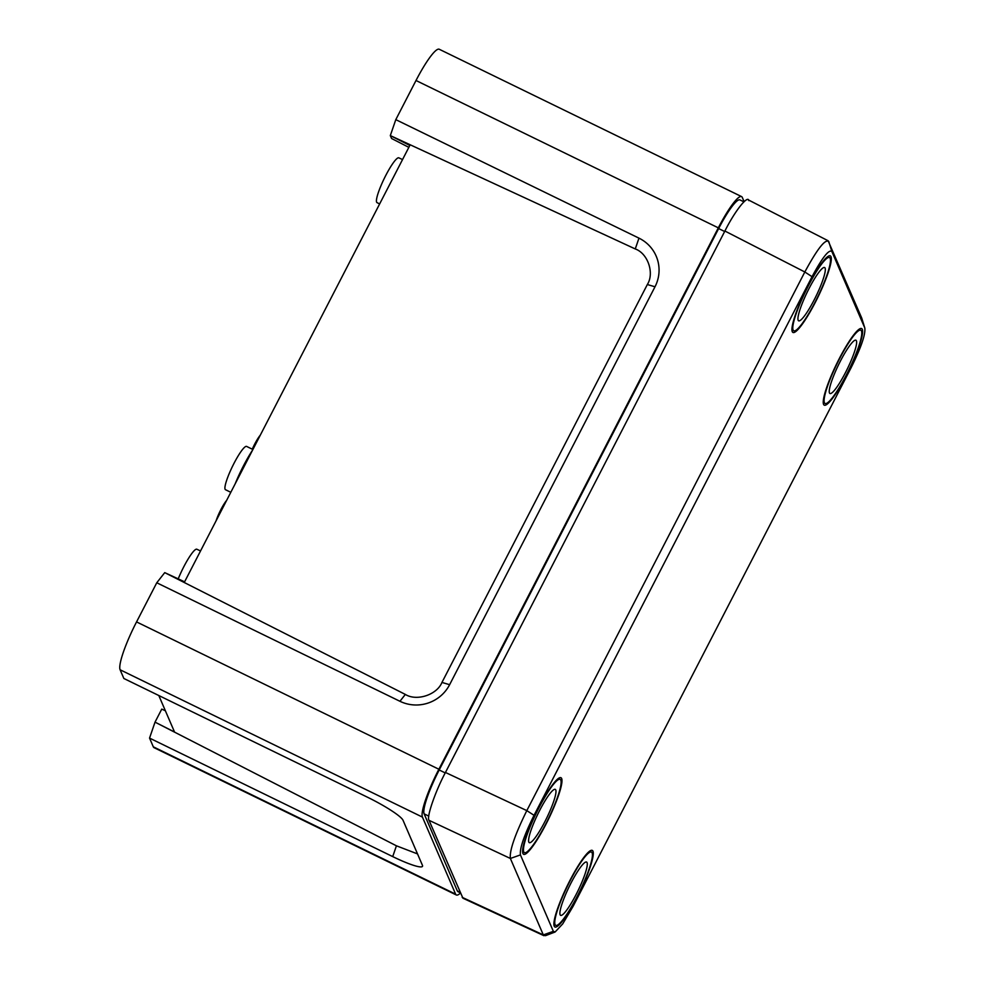 <?xml version="1.0" encoding="UTF-8"?>
<svg xmlns="http://www.w3.org/2000/svg" width="985" height="985" viewBox="0 0 985 985"><rect width="100%" height="100%" fill="white"/><g stroke="black" fill="none" stroke-linecap="round" stroke-linejoin="round"><path stroke-width="1.48" d="M230.81 492.303L225.491 489.717A24.083 3.94 -64 0 1 225.097 489.262A24.083 3.94 -64 0 1 233.248 464.834A24.083 3.94 -64 0 1 246.595 446.414L252.911 449.492M216.121 520.757A15.194 2.487 -64 0 1 226.649 500.355M252.258 449.172A15.194 2.487 -64 0 1 260.323 435.124M379.644 203.957L377.009 202.614A24.908 4.075 -64 0 1 376.615 202.147A24.908 4.075 -64 0 1 385.024 176.918A24.908 4.075 -64 0 1 398.827 157.834L402.545 159.57M252.603 450.071A37.061 6.058 116 0 0 235.156 483.869M417.517 853.909L396.426 845.807L392.719 856.605A37.061 5.097 -152.7 0 0 422.516 865.544A37.061 5.097 -152.7 0 0 422.454 865.359L403.037 820.296A37.061 5.097 27.3 0 0 367.048 797L123.864 678.493L120.108 669.775A44.46 7.264 -64 0 1 136.558 621.917L156.763 582.775L399.935 701.283L405.34 694.425C416.606 701.517 436.934 694.868 441.957 682.433L647.342 284.53L655 286.783A37.061 36.199 -23.3 0 0 638.97 238.148L635.263 248.946C647.884 253.428 654.594 273.165 647.342 284.53M392.719 856.605L149.548 738.097L153.303 746.815A44.46 7.264 116 0 0 154.017 747.652L456.35 894.996A44.46 7.264 -64 0 1 455.624 894.158L153.303 746.815M718.324 227.843A44.46 7.264 -64 0 1 741.57 196.594L439.236 49.25A44.46 7.264 116 0 0 416.002 80.499L718.324 227.843L438.879 769.248A44.46 7.264 116 0 0 422.442 817.107L455.624 894.158M416.002 80.499L395.798 119.641L638.97 238.148M441.957 682.433L449.628 684.686L655 286.783M449.628 684.686A37.061 36.199 156.7 0 1 399.935 701.283M156.763 582.775L164.741 572.63L184.601 581.827L409.822 145.46L390.319 135.585L635.263 248.946M396.426 845.807L155.027 722.14L174.53 732.015L158.807 695.521M164.741 572.63L405.34 694.425M743.897 201.851L739.944 199.918A40.754 6.661 -64 0 0 718.644 228.569L439.199 769.975A40.754 6.661 116 0 0 424.129 813.844L457.311 890.896L459.97 892.201M460.217 892.755L457.963 891.659A40.754 6.661 -64 0 1 457.311 890.896M460.377 893.124A44.46 7.264 -64 0 1 456.35 894.996M741.57 196.594A44.46 7.264 -64 0 1 742.284 197.419L744.106 201.654M200.534 550.947L196.815 549.224A24.908 4.075 116 0 0 178.223 578.872M165.381 710.776L161.762 709.101L155.027 722.14L149.548 738.097M408.849 147.356L391.574 138.503L390.319 135.585L395.798 119.641M812.046 276.686C822.376 257.467 828.988 249.07 831.869 251.52L828.779 241.571C825.368 238.641 817.378 248.774 804.831 271.983L812.046 276.686L534.042 815.321C524.082 835.403 519.538 848.602 520.437 854.918L553.348 931.342L555.109 931.995L562.731 923.868L573.171 906.188L851.188 367.553C861.149 347.459 865.68 334.26 864.793 327.956L861.703 317.995L828.102 240.746M823.571 404.367A42.614 6.969 116 0 0 824.248 405.155A42.614 6.969 116 0 0 847.851 372.625A42.614 6.969 116 0 0 862.294 329.347A42.614 6.969 116 0 0 861.592 328.547A42.614 6.969 116 0 0 837.964 361.187A42.614 6.969 116 0 0 823.571 404.367M831.869 251.52L864.793 327.956L861.703 317.995M748.859 200.62C747.898 194.562 734.724 211.282 724.898 231.032L445.454 772.462L526.815 810.618L804.831 271.983L724.898 231.032M830.983 256.666A42.614 6.969 -64 0 1 816.54 299.945A42.614 6.969 -64 0 1 792.937 332.462A42.614 6.969 -64 0 1 792.272 331.674A42.614 6.969 -64 0 1 806.653 288.506A42.614 6.969 -64 0 1 830.281 255.854A42.614 6.969 -64 0 1 830.983 256.666M534.042 815.321L526.815 810.618C514.847 834.935 509.368 850.892 510.378 858.464L543.301 934.9L545.468 935.676L555.109 931.995M520.437 854.918L510.378 858.464L429.017 820.308L462.938 898.209L543.954 935.701M554.235 926.208A42.614 6.969 -64 0 1 568.616 883.04A42.614 6.969 -64 0 1 592.244 850.387A42.614 6.969 -64 0 1 592.958 851.188A42.614 6.969 -64 0 1 578.503 894.478A42.614 6.969 -64 0 1 554.912 926.996A42.614 6.969 -64 0 1 554.235 926.208M429.017 820.308C426.246 817.747 435.296 791.435 445.454 772.462M561.647 778.507A42.614 6.969 116 0 0 560.933 777.694A42.614 6.969 116 0 0 537.317 810.347A42.614 6.969 116 0 0 522.924 853.515A42.614 6.969 116 0 0 523.601 854.315A42.614 6.969 116 0 0 547.204 821.786A42.614 6.969 116 0 0 561.647 778.507M856.408 340.761A29.648 4.851 116 0 0 855.928 340.207A29.648 4.851 116 0 0 839.503 362.874A29.648 4.851 116 0 0 829.468 392.953A29.648 4.851 116 0 0 829.949 393.507A29.648 4.851 116 0 0 846.374 370.84A29.648 4.851 116 0 0 856.408 340.761M861.456 330.985A40.754 6.661 116 0 0 860.791 330.221A40.754 6.661 116 0 0 838.21 361.384A40.754 6.661 116 0 0 824.42 402.73A40.754 6.661 116 0 0 825.073 403.493A40.754 6.661 116 0 0 847.666 372.33A40.754 6.661 116 0 0 861.456 330.985M587.06 862.601A29.648 4.851 116 0 0 586.58 862.047A29.648 4.851 116 0 0 570.155 884.715A29.648 4.851 116 0 0 560.12 914.794A29.648 4.851 116 0 0 560.6 915.348A29.648 4.851 116 0 0 577.038 892.681A29.648 4.851 116 0 0 587.06 862.601M592.108 852.825A40.754 6.661 116 0 0 591.456 852.062A40.754 6.661 116 0 0 568.862 883.225A40.754 6.661 116 0 0 555.072 924.57A40.754 6.661 116 0 0 555.737 925.346A40.754 6.661 116 0 0 578.318 894.171A40.754 6.661 116 0 0 592.108 852.825M555.749 789.921A29.648 4.851 116 0 0 555.269 789.367A29.648 4.851 116 0 0 538.844 812.034A29.648 4.851 116 0 0 528.822 842.101A29.648 4.851 116 0 0 529.302 842.655A29.648 4.851 116 0 0 545.727 819.988A29.648 4.851 116 0 0 555.749 789.921M560.797 780.132A40.754 6.661 116 0 0 560.145 779.369A40.754 6.661 116 0 0 537.551 810.544A40.754 6.661 116 0 0 523.774 851.89A40.754 6.661 116 0 0 524.426 852.653A40.754 6.661 116 0 0 547.02 821.478A40.754 6.661 116 0 0 560.797 780.132M825.098 268.08A29.648 4.851 116 0 0 824.617 267.526A29.648 4.851 116 0 0 808.192 290.193A29.648 4.851 116 0 0 798.158 320.26A29.648 4.851 116 0 0 798.638 320.815A29.648 4.851 116 0 0 815.063 298.147A29.648 4.851 116 0 0 825.098 268.08M830.146 258.292A40.754 6.661 116 0 0 829.481 257.528A40.754 6.661 116 0 0 806.9 288.703A40.754 6.661 116 0 0 793.11 330.049A40.754 6.661 116 0 0 793.775 330.812A40.754 6.661 116 0 0 816.356 299.637A40.754 6.661 116 0 0 830.146 258.292M422.442 817.107L120.108 669.775M136.558 621.917L438.879 769.248M718.644 228.569L724.664 231.5M439.199 769.975L445.22 772.917M424.129 813.844L428.783 816.122M462.199 897.36L543.301 934.9L553.348 931.342M828.028 240.709L748.157 199.807M823.251 402.606L825.073 403.493M858.969 329.322L860.791 330.221M553.915 924.447L555.737 925.346M589.621 851.163L591.456 852.062M522.604 851.766L524.426 852.653M558.31 778.482L560.145 779.369M791.94 329.926L793.775 330.812M827.659 256.642L829.481 257.528"/></g></svg>
